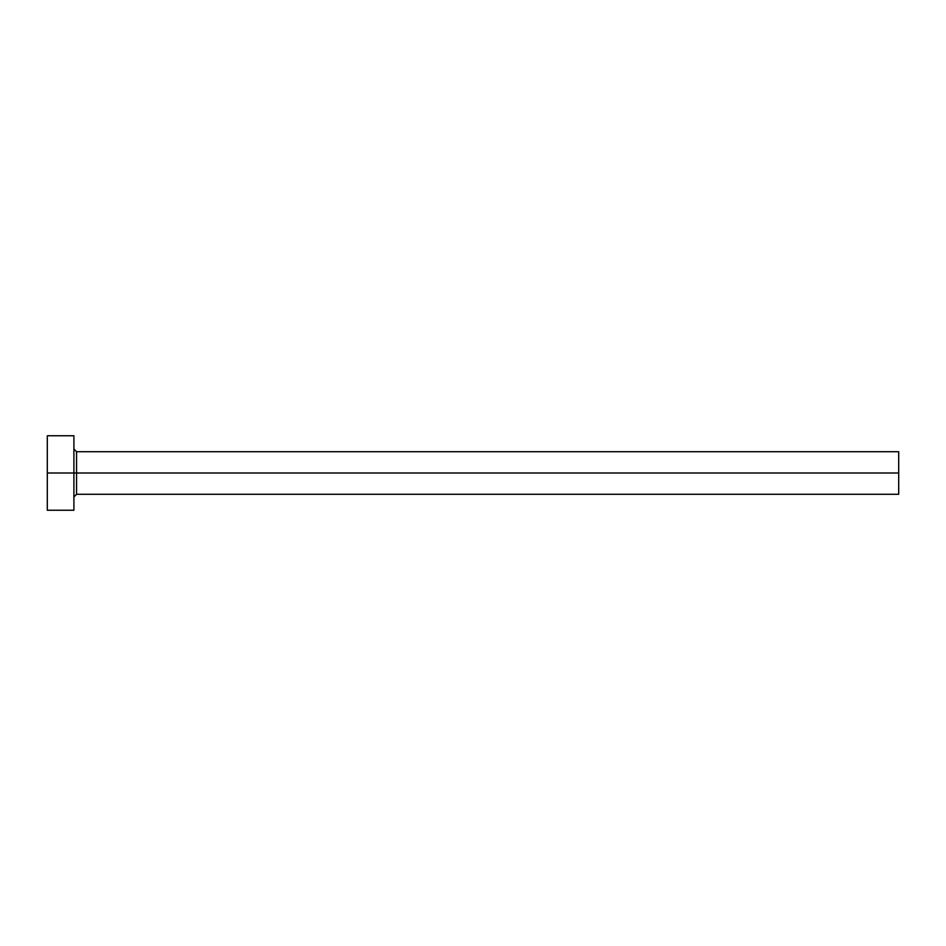 <?xml version="1.0" encoding="UTF-8"?>
<svg xmlns="http://www.w3.org/2000/svg" width="946" height="946" viewBox="0 0 946 946"><rect width="100%" height="100%" fill="white"/><g stroke="black" fill="none" stroke-linecap="round" stroke-linejoin="round"><path stroke-width="1.42" d="M47.3 510.249L47.3 435.751L47.3 473L898.7 473L898.7 494.285L898.7 473L76.567 473L76.567 451.715L76.567 473L47.3 473L47.3 510.249L73.906 510.249L73.906 435.751L73.906 510.249M73.906 496.946L76.567 494.285L76.567 473L76.567 494.285L898.7 494.285M898.7 473L898.7 451.715L898.7 473M898.7 451.715L76.567 451.715L73.906 449.054M47.3 435.751L73.906 435.751"/></g></svg>
